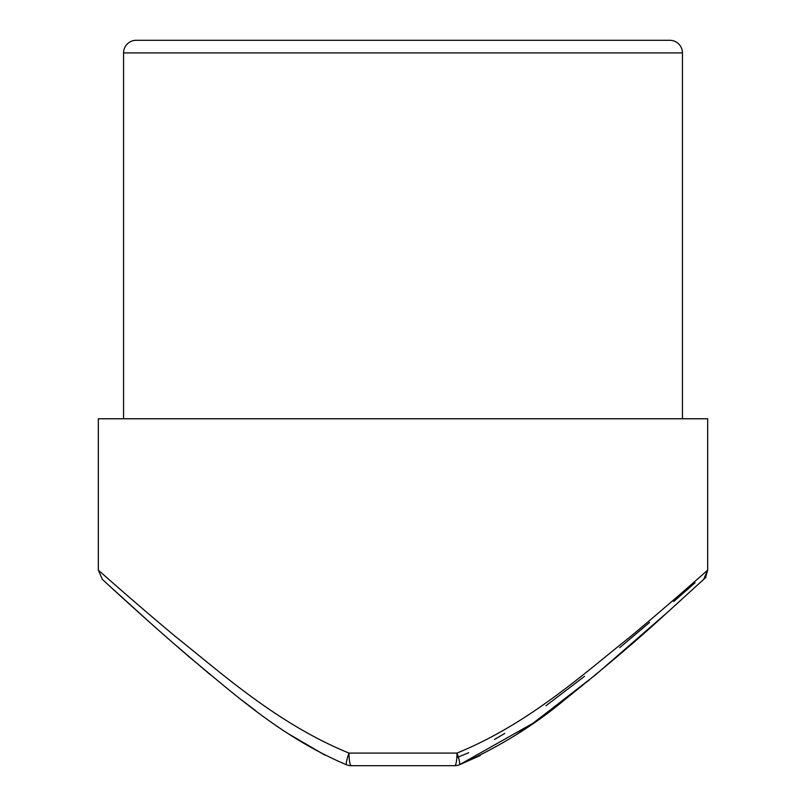 <?xml version="1.0" encoding="UTF-8"?>
<svg xmlns="http://www.w3.org/2000/svg" width="806" height="806" viewBox="0 0 806 806"><rect width="100%" height="100%" fill="white"/><g stroke="black" fill="none" stroke-linecap="round" stroke-linejoin="round"><path stroke-width="1.21" d="M459.279 764.854L459.279 764.854A12.614 2.086 -111.1 0 0 456.982 753.086C528.796 723.828 584.34 673.201 630.352 636.7C675.75 598.747 707.87 569.872 707.668 570.154L703.688 579.353L668.436 611.472L595.785 674.662L533.25 723.113L459.279 764.854C499.226 746.961 534.559 725.098 565.268 699.276C605.638 666.864 638.967 638.553 665.252 614.333L703.598 579.443C709.713 573.963 701.925 580.925 703.598 579.443L705.784 576.794L707.668 570.154L707.668 418.767L98.332 418.767L98.332 570.154C97.909 569.671 130.35 598.818 175.456 636.538C221.61 673.181 277.123 723.748 349.018 753.086L456.982 753.086A12.614 2.237 -90 0 1 454.745 765.7L351.255 765.7A12.614 2.237 -90 0 1 349.018 753.086A12.614 2.086 -68.9 0 0 346.721 764.854L346.721 764.854A12.614 12.614 0 0 0 351.255 765.7L454.745 765.7A12.614 12.614 0 0 0 459.279 764.854L480.316 755.504M682.44 418.767L682.44 52.914A12.614 12.614 0 0 0 669.816 40.3L136.184 40.3A12.614 12.614 0 0 0 123.56 52.914L123.56 418.767M704.112 573.298L693.321 582.768M112.679 582.768L98.332 570.154L102.402 579.433C100.146 577.177 137.423 612.369 189.339 657.051C232.34 692.294 281.133 737.288 346.721 764.854A12.614 12.614 0 0 0 351.255 765.7M456.831 757.64L468.739 752.683M494.511 739.465L504.778 733.4M545.964 705.724L584.562 676.315M619.683 647.712L649.576 622.423M673.695 601.538L695.054 582.768M682.44 52.914L123.56 52.914M649.233 628.64L622.262 652.245M589.639 679.74L532.081 723.939L516.898 734.226M106.855 583.534L150.238 622.826M172.393 642.392L210.416 674.834M242.122 700.364L255.855 710.832M288.216 733.651L324.909 755.121"/></g></svg>
